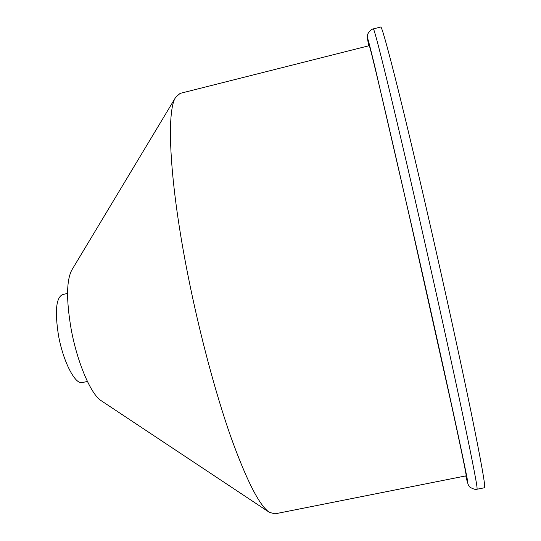 <?xml version="1.0" encoding="UTF-8"?>
<svg xmlns="http://www.w3.org/2000/svg" width="541" height="541" viewBox="0 0 541 541"><rect width="100%" height="100%" fill="white"/><g stroke="black" fill="none" stroke-linecap="round" stroke-linejoin="round"><path stroke-width="0.81" d="M368.779 45.796C365.858 30.823 367.981 38.174 375.15 67.848L411.065 223.19C429.087 302.656 447.644 386.233 457.808 433.53C468.006 480.963 469.926 492.29 465.72 475.911C469.108 488.611 468.283 484.026 469.148 486.122C468.256 486.968 476.54 490.626 477.006 489.233L484.479 487.759C485.798 487.61 481.348 462.454 471.116 412.276C460.776 362.003 444.519 287.684 428.472 217.624C401.537 99.909 381.824 23.101 380.634 27.05L373.256 28.923C371.315 29.255 369.496 30.938 367.792 33.982C367.393 36.403 366.602 33.968 368.773 45.796M269.357 512.334L101.214 400.712C90.935 394.565 77.025 362.03 71.033 328.428C66.218 299.768 66.469 280.326 71.777 270.094L175.778 97.137L180.139 93.383L369.205 45.687C369.205 42.347 386.47 115.084 411.309 224.671L451.634 405.554C461.791 452.317 466.626 475.742 466.153 475.83L274.909 513.855L269.357 512.334C259.437 505.693 246.574 480.496 230.777 436.743C215.514 393.26 199.521 333.412 188.099 275.971C169.401 182.581 166.026 110.702 175.778 97.137M87.405 381.446L82.327 382.561C75.246 385.016 63.006 361.341 58.435 335.089C54.749 311.258 56.102 297.76 62.499 294.595L67.564 293.418M477.006 489.233C477.933 489.159 473.125 464.097 462.589 414.034C451.972 363.877 435.586 289.658 419.633 219.66C392.84 102.039 373.845 25.136 373.256 28.923"/></g></svg>
